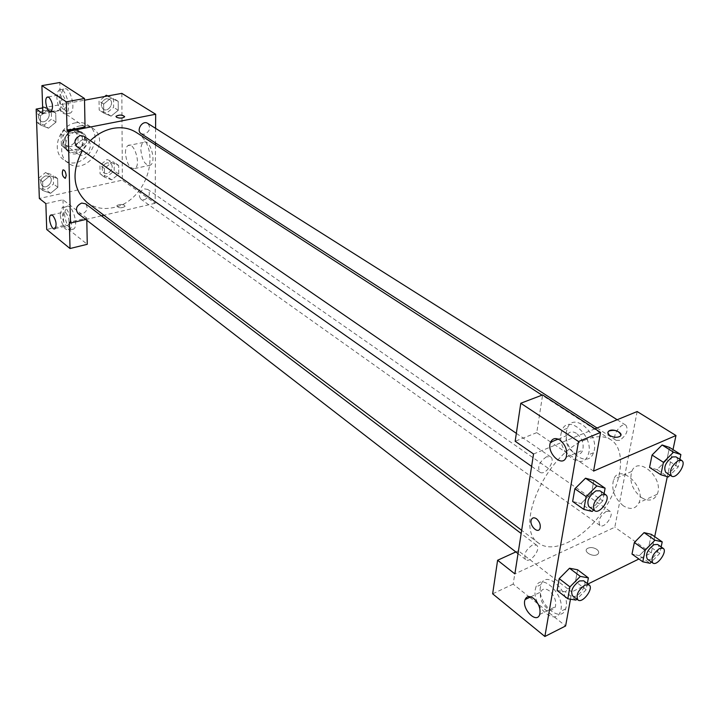 <?xml version="1.0" encoding="UTF-8"?>
<svg xmlns="http://www.w3.org/2000/svg" width="719" height="719" viewBox="0 0 719 719"><rect width="100%" height="100%" fill="white"/><g stroke="black" fill="none" stroke-linecap="round" stroke-linejoin="round"><path stroke-width="0.54" stroke-dasharray="3.6 2.7" d="M82.775 139.639C75.369 143.342 73.814 148.168 78.119 154.127C85.175 159.609 95.196 145.292 87.628 140.538L82.775 139.639M69.401 130.391C62.059 134.022 60.54 138.785 64.845 144.699C71.873 150.154 81.75 136.035 74.219 131.298L69.401 130.391M77.814 130.795L78.047 141.958L75.144 145.66L64.44 147.826L61.349 145.31L61.034 134.085L63.982 130.337L74.749 128.243L82.245 133.842L82.469 145.04L78.047 141.958M61.349 145.31L65.717 148.429L65.429 137.167L61.034 134.085M63.982 130.337L68.386 133.401L79.18 131.28L74.749 128.243M68.386 133.401L65.429 137.167M65.717 148.429L68.817 150.945L64.44 147.826M82.469 145.04L79.548 148.761L68.817 150.945M82.245 133.842L79.18 131.28M63.461 143.234C65.663 132.368 71.379 128.431 80.609 131.424C91.421 138.192 77.221 158.495 67.155 150.657L64.485 147.503L63.461 143.234M65.663 144.798L66.687 149.076L69.357 152.23C79.423 160.076 93.668 139.729 82.838 132.952L75.971 131.667C69.572 133.599 66.139 137.976 65.663 144.798M79.548 148.761L75.144 145.66M75.774 122.796C59.012 125.187 50.582 151.394 63.703 159.762C81.885 174.088 107.67 137.23 87.97 125.061C84.411 122.733 80.348 121.978 75.774 122.796M80.267 125.852C63.461 128.279 54.968 154.585 68.116 162.961C86.316 177.314 112.218 140.295 92.499 128.108C88.931 125.78 84.86 125.025 80.267 125.852M42.646 107.904L84.536 100.211M121.835 93.362L122.356 180.145L39.347 198.471M48.497 128.207L40.677 125.088L40.354 115.858L47.912 109.8L55.705 112.991L55.974 122.167L48.497 128.207L40.677 125.088L40.354 115.858L47.912 109.8L55.705 112.991L55.974 122.167L48.497 128.207L44.084 125.097L36.283 121.978M49.997 175.733L57.61 178.546L57.862 187.308L50.555 193.303L42.924 190.562L42.628 181.754L49.997 175.733L57.61 178.546L57.862 187.308L50.555 193.303L42.924 190.562L42.628 181.754L49.997 175.733L45.657 172.443L53.251 175.265L53.521 184.001L46.241 189.96L38.619 187.219M111.526 162.665L118.671 165.469L118.734 174.052L111.697 179.876L104.543 177.144L104.435 168.516L111.526 162.665L118.671 165.469L118.734 174.052L111.697 179.876L104.543 177.144L104.435 168.516L111.526 162.665L107.014 159.528L114.141 162.332L114.213 170.879L107.203 176.676L100.058 173.944L99.941 165.343L107.014 159.528M110.897 98.152L118.204 101.316L118.267 110.295L111.077 116.154L103.752 113.063L103.635 104.039L110.897 98.152L118.204 101.316L118.267 110.295L111.077 116.154L103.752 113.063L103.635 104.039L110.897 98.152L107.473 95.995M124.54 205.292C121.367 204.007 118.77 204.178 116.775 205.814C118.518 208.213 121.259 208.429 125.007 206.47L124.54 205.292L125.007 206.47C121.259 208.429 118.518 208.213 116.775 205.814C118.77 204.178 121.367 204.007 124.54 205.292M86.81 220.275L86.765 218.1L69.357 222.162M86.765 218.1L62.993 199.774L45.854 203.603M155.493 144.879L155.16 203.27L122.356 180.145M155.16 203.27L103.949 215.251M101.433 215.835L85.795 219.493M64.449 213.561C65.905 224.427 68.988 229.595 73.68 229.064C79.252 225.523 71.648 202.129 66.409 206.686L64.449 213.561M62.993 199.774L63.694 225.505L87.26 244.307M60.207 214.532L62.14 207.647C67.352 203.1 74.974 226.539 69.419 230.071C64.746 230.601 61.672 225.415 60.207 214.532M65.896 225.353L67.928 225.613C69.86 221.533 69.069 217.129 65.555 212.402L63.569 212.159C61.618 216.203 62.391 220.598 65.896 225.353M63.694 225.505L46.717 229.478M140.843 149.822C142.056 160.652 145.265 165.747 150.451 165.118C156.922 161.532 149.579 137.823 143.423 142.425C141.76 143.611 140.897 146.074 140.843 149.822M155.592 128.35L155.502 142.946M125.439 153.048C125.474 149.282 126.31 146.802 127.946 145.615C134.004 141.014 141.382 164.885 135.01 168.471C129.896 169.082 126.697 163.941 125.439 153.048M85.04 127.011L60.558 110.438L42.843 113.737M115.975 116.532L116.532 117.296C119.803 118.473 122.473 118.338 124.558 116.891L124.63 116.604M61.313 97.299C62.634 108.183 65.672 113.422 70.426 113.036C76.663 109.872 69.779 84.86 63.838 89.102C62.104 90.297 61.268 93.03 61.313 97.299M60.558 110.438L59.794 82.514M56.891 98.099C56.828 93.83 57.664 91.088 59.38 89.884C65.294 85.651 72.197 110.708 65.986 113.872C61.25 114.258 58.221 109 56.891 98.099M62.814 108.937L64.629 109.099C66.993 104.615 66.265 99.878 62.436 94.872L60.666 94.71C58.284 99.159 58.994 103.895 62.814 108.937M65.141 178.321L66.193 175.58C65.797 172.075 64.8 170.151 63.2 169.819M141.185 133.707L144.465 134.264C149.956 131.37 151.035 127.739 147.701 123.371M78.011 213.471L81.903 214.208C87.233 211.503 88.437 208.034 85.516 203.783M76.798 146.541L80.528 147.251C86.145 144.411 87.287 140.744 83.943 136.242M144.339 199.765C149.561 197.006 150.693 193.564 147.755 189.43L144.357 188.854C139.144 191.596 137.985 195.038 140.888 199.181L144.339 199.765M87.197 202.614C94.791 208.088 103.572 209.732 113.548 207.557C146.982 201.419 163.59 148.384 136.286 132.44M90.342 140.636L82.424 150.496M585.446 439.812C546.17 453.914 513.303 528.159 538.684 543.16C553.531 554.457 583.774 538.783 602.926 511.137C622.33 483.662 626.689 449.869 610.979 439.803C604.373 435.66 595.862 435.669 585.446 439.812M619.697 440.352L616.174 440.352C610.791 437.431 621.081 421.676 625.997 425.315C628.649 430.304 626.555 435.319 619.697 440.352M532.276 545.128C525.553 549.954 523.36 554.762 525.679 559.553C530.343 563.678 541.695 548.507 536.491 545.101L532.276 545.128M546.494 456.781C539.34 461.832 537.129 466.964 539.87 472.176C545.083 476.364 556.29 460.268 550.547 456.844L546.494 456.781M606.315 511.335C599.844 516.125 597.732 520.835 599.979 525.454C604.427 529.103 614.889 514.211 609.946 511.254L606.315 511.335M533.543 453.986L594.99 428.821M637.16 411.547L614.808 527.225L514.876 573.897M540.023 528.411L540.032 528.411C540.814 524.843 539.645 521.635 536.518 518.785M549.433 590.919C545.326 588.088 542.423 588.457 540.715 592.025C539.484 597.669 541.425 602.953 546.539 607.861C550.709 610.791 553.657 610.413 555.383 606.719C556.533 601.021 554.547 595.754 549.433 590.919M535.313 589.418L535.943 587.037C540.985 571.039 566.455 596.114 560.389 611.527C555.715 626.986 531.826 605.515 535.313 589.418M540.454 586.947C536.949 603.016 560.856 624.389 565.556 608.957C571.659 593.561 546.17 568.594 541.092 584.565L540.454 586.947M576.413 433.323C572.117 430.87 568.981 431.607 567.021 435.516C562.276 445.735 578.777 461.481 582.669 450.265C584.179 443.722 582.093 438.069 576.413 433.323M561.009 433.818L561.952 430.447C568.289 412.643 595.368 437.673 588.034 455.037C582.345 472.095 557.153 451.838 561.009 433.818M566.41 431.634C562.528 449.618 587.738 469.777 593.463 452.745C600.832 435.408 573.735 410.495 567.372 428.263L566.41 431.634M593.579 471.089L550.772 442.122M550.655 442.041L536.751 432.64L542.611 394.929M536.751 432.64L515.172 441.25M570.455 599.197L571.758 591.944L518.363 550.79L513.177 584.134L528.78 596.572M529.723 597.327L565.619 625.97M513.177 584.134L492.65 593.822M518.363 550.79L515.838 551.94M569.511 568.244L577.609 569.799M587.333 583.567L586.183 589.697L575.488 581.545L577.618 569.781L575.488 581.545L565.323 591.854M575.964 600.086L565.314 591.845L557.144 590.452M639.344 555.652L632.01 554.061L639.344 555.652L648.951 545.838L639.344 555.652L650.102 563.31M644.071 532.635L651.333 534.379M651.342 534.361L648.951 545.838L651.342 534.361M657.022 469.669L649.563 467.395L657.022 469.669L666.926 459.72L657.022 469.669L668.293 476.967M662.091 444.989L669.479 447.434M669.488 447.416L666.926 459.72L669.488 447.416M585.527 478.207L593.804 480.499M604.095 493.629L602.738 500.9L591.521 493.126L593.813 480.481L591.521 493.126L581.015 503.597M592.177 511.452L581.015 503.588L572.657 501.476M654.694 536.689L651.279 552.929L638.903 559.005M587.917 584.017L571.758 591.944M673.002 449.618L667.313 476.679M641.366 497.521C648.61 501.763 653.895 500.676 657.211 494.277C664.419 478.315 638.014 454.938 631.812 471.367C629.107 481.164 632.289 489.882 641.366 497.521M651.279 552.929L614.808 527.225M623.292 505.799C614.233 498.033 611.024 489.217 613.675 479.366C619.769 462.838 646.156 486.592 639.047 502.626C635.767 509.061 630.518 510.122 623.292 505.799M607.87 432.425L609.901 435.57C613.568 437.52 616.875 437.808 619.841 436.451L620.901 435.031M596.779 549.361C593.31 547.285 590.155 547.006 587.315 548.516C582.615 551.653 593.364 557.746 597.633 554.331C599.295 552.839 599.008 551.185 596.779 549.361C599.008 551.185 599.295 552.839 597.633 554.322C593.364 557.737 582.615 551.653 587.315 548.516C590.155 547.006 593.31 547.285 596.779 549.352M679.868 459.324L678.242 466.928L670.09 475.16M665.776 472.374C670.575 475.987 681.261 459.702 675.959 456.853M678.242 466.928L666.926 459.72M661.138 546.907L659.754 553.414L651.387 561.988M647.352 559.121C651.675 562.707 662.478 547.33 657.642 544.472M659.754 553.414L648.951 545.838M602.738 500.9L593.642 509.987M588.942 506.679C594.029 510.805 605.623 494.142 599.988 490.816M591.521 493.126L581.015 503.588L572.648 501.485M586.183 589.697L576.89 599.143M572.513 595.763C577.06 599.808 588.762 584.107 583.666 580.799M575.488 581.545L565.314 591.845L557.135 590.47M107.85 95.924L113.575 98.413L113.647 107.356L106.484 113.18L99.177 110.088L99.051 101.1L104.731 96.499M106.322 98.683C100.975 101.406 99.941 104.911 103.23 109.198C108.389 112.856 114.968 102.386 109.477 99.249L106.322 98.683C100.957 101.388 99.923 104.893 103.212 109.189C108.371 112.847 114.95 102.377 109.459 99.231L106.304 98.674M111.077 116.154L106.484 113.18M103.752 113.063L99.177 110.088M103.635 104.039L99.051 101.1M118.204 101.316L113.575 98.413M118.267 110.295L113.647 107.356M107.05 162.809C101.963 165.406 100.876 168.74 103.779 172.803C108.551 176.523 115.507 166.646 110.393 163.411L107.05 162.809C101.945 165.397 100.858 168.722 103.761 172.794C108.533 176.515 115.489 166.637 110.375 163.402L107.032 162.8M111.697 179.876L107.203 176.676M104.543 177.144L100.058 173.944M104.435 168.516L99.941 165.343M118.671 165.469L114.141 162.332M118.734 174.052L114.213 170.879M36.274 112.524L41.864 108.048M42.628 107.437L43.473 106.754L51.256 109.953L51.534 119.093L44.084 125.097M43.589 110.277C38.125 112.928 37.029 116.469 40.309 120.882C45.603 124.953 52.838 114.528 47.184 110.978L43.589 110.277C38.107 112.919 37.011 116.451 40.291 120.873C45.585 124.935 52.82 114.519 47.166 110.969L43.571 110.259M40.677 125.088L36.624 122.221M40.354 115.858L36.292 113.027M47.912 109.8L43.473 106.754M55.705 112.991L51.256 109.953M55.974 122.167L51.534 119.093M38.628 178.177L45.657 172.443M45.764 175.804C40.579 178.339 39.428 181.691 42.304 185.862C47.166 189.969 54.779 180.172 49.539 176.55L45.764 175.804C40.561 178.321 39.41 181.682 42.286 185.853C47.148 189.96 54.761 180.163 49.521 176.541L45.746 175.787M50.555 193.303L46.241 189.96M42.924 190.562L38.961 187.479M42.628 181.754L38.646 178.698M57.61 178.546L53.251 175.265M57.862 187.308L53.521 184.001M64.845 144.699L78.119 154.127M74.219 131.298L87.628 140.538M82.838 132.952L80.609 131.424M69.357 152.23L67.155 150.657M67.496 150.19L63.119 147.062M80.285 131.91L75.846 128.872M92.499 128.108L87.97 125.061M68.116 162.961L63.703 159.762M66.409 206.686L62.14 207.647M73.68 229.064L69.419 230.071M55.066 228.633L67.928 225.613M51.687 214.873L63.569 212.159M143.423 142.425L127.946 145.615M150.451 165.118L135.01 168.471M63.838 89.102L59.38 89.884M70.426 113.036L65.986 113.872M51.202 111.598L64.629 109.099M48.182 96.948L60.666 94.71M610.979 439.803L542.018 395.153M538.684 543.16L521.661 530.316M597.022 427.994L616.174 440.352M617.163 419.743L625.997 425.315M536.491 545.101L521.167 533.498M525.679 559.553L518.031 553.639M550.547 456.844L516.341 433.341M539.87 472.176L531.611 466.37M609.946 511.254L147.755 189.43M599.979 525.454L140.888 199.181M539.726 614.457L555.383 606.719M530.73 596.842L540.715 592.025M541.092 584.565L535.943 587.037M565.556 608.957L560.389 611.527M566.212 457.149L582.669 450.265M558.178 439.111L567.021 435.516M567.372 428.263L561.952 430.447M593.463 452.745L588.034 455.037M631.812 471.367L613.675 479.366M657.211 494.277L639.047 502.626"/><path stroke-width="1.08" d="M86.81 220.275L87.26 244.307L70.022 248.522L46.717 229.478L45.854 203.603L39.347 198.471L36.148 109.099L42.646 107.904M84.536 100.211L121.835 93.362L155.672 114.249L155.592 128.35M103.949 215.251L101.433 215.835M85.795 219.493L70.507 223.07L69.357 222.162L70.022 248.522M52.649 215.358L50.681 215.098C47.373 217.201 51.966 231.41 55.066 228.633C56.954 224.544 56.145 220.122 52.649 215.358M155.502 142.946L155.493 144.879M116.532 117.296L116.047 116.244C119.92 114.51 122.76 114.725 124.558 116.891C122.473 118.338 119.803 118.473 116.532 117.296M36.148 109.099L42.843 113.737L41.9 85.633L59.794 82.514L84.5 98.503L85.04 127.011L67.047 130.516L68.224 131.343L155.672 114.249M124.63 116.604C122.23 114.689 119.372 114.573 116.047 116.244L115.975 116.532M48.964 97.29L47.211 97.128C43.499 99.006 47.688 114.204 51.202 111.598C53.512 107.104 52.766 102.332 48.964 97.29M84.5 98.503L66.319 101.828L67.047 130.516M41.9 85.633L66.319 101.828M66.193 175.58L65.438 178.186C62.562 176.892 61.717 174.151 62.895 169.954C64.584 169.783 65.681 171.652 66.193 175.58M70.507 223.07L68.224 131.343M63.2 169.819L62.904 169.954C61.672 173.63 62.418 176.416 65.141 178.321M617.163 419.743L147.701 123.371C142.497 119.731 135.702 130.525 141.185 133.707L597.022 427.994M521.167 533.498L85.516 203.783L81.678 203.064C76.349 205.742 75.127 209.211 78.011 213.471L518.031 553.639M516.341 433.341L83.943 136.242L80.285 135.558C74.659 138.363 73.5 142.02 76.798 146.541L531.611 466.37M542.018 395.153L136.286 132.44C129.465 128.126 121.637 126.787 112.811 128.413C104.579 130.112 97.092 134.183 90.342 140.636M82.424 150.496C71.181 171.976 72.772 189.34 87.197 202.614L521.661 530.316M533.543 453.986L514.876 573.897L497.602 560.254L492.65 593.822L544.876 636.486L578.507 441.52L520.781 403.242L515.172 441.25L533.543 453.986M594.99 428.821L637.16 411.547L675.977 435.516L673.002 449.618M536.518 518.785C539.636 521.643 540.805 524.852 540.023 528.411C538.01 534.46 528.896 525.23 531.359 519.684C532.411 517.536 534.127 517.24 536.518 518.785C534.127 517.24 532.411 517.536 531.359 519.675C528.905 525.23 538.01 534.46 540.032 528.411M533.75 598.523C538.846 603.421 540.841 608.732 539.726 614.457C536.662 624.469 521.257 608.634 525.086 599.565C526.766 595.997 529.651 595.647 533.75 598.523M559.912 440.046C565.592 444.863 567.686 450.57 566.212 457.149C562.384 468.42 545.91 452.467 550.583 442.203C552.525 438.275 555.634 437.556 559.912 440.046M520.781 403.242L542.611 394.929L600.563 432.425L593.579 471.089L675.977 435.516M600.563 432.425L578.507 441.52M544.876 636.486L565.619 625.97L570.455 599.197M528.78 596.572L529.723 597.327M515.838 551.94L497.602 560.254M576.89 599.143L575.964 600.086L567.803 598.765L557.135 590.47L559.202 578.633L569.511 568.235L577.618 569.781L588.385 577.887L587.333 583.567M651.387 561.988L650.102 563.31L642.786 561.782L632.001 554.07L634.338 542.53L644.071 532.626L651.342 534.361L662.217 541.892L661.138 546.907M670.09 475.16L668.293 476.967L660.851 474.747L649.554 467.413L652.061 455.037L662.091 444.98L669.488 447.416L680.884 454.57L679.868 459.324M593.642 509.987L592.177 511.452L583.837 509.403L572.648 501.485L574.867 488.758L585.518 478.189M638.903 559.005L587.917 584.017M667.313 476.679L654.694 536.689M609.901 435.57C607.564 433.872 607.231 432.353 608.903 431.005C613.226 427.841 624.757 433.539 619.841 436.442C616.875 437.808 613.568 437.512 609.901 435.57M620.901 435.031C619.023 430.789 615.033 429.45 608.903 431.014L607.87 432.425M660.851 474.747L663.43 462.317L673.514 452.179L680.884 454.57M681.72 460.484L675.959 456.853L672.517 456.942C665.551 462.209 663.304 467.35 665.776 472.374L671.492 476.068C676.273 479.672 687.005 463.324 681.72 460.484L678.278 460.591C671.303 465.885 669.038 471.044 671.492 476.068M649.554 467.413L652.061 455.037L662.091 444.989L673.514 452.179M663.43 462.317L652.061 455.037M642.786 561.782L645.195 550.188L654.973 540.203L662.217 541.892M663.134 548.291L657.642 544.472L654.029 544.643C647.477 549.676 645.249 554.502 647.352 559.121L652.807 563.004C657.112 566.572 667.951 551.14 663.134 548.291L659.53 548.48C652.96 553.54 650.722 558.384 652.807 563.004M632.001 554.07L634.338 542.53L644.071 532.635L654.973 540.203M645.195 550.188L634.338 542.53M583.837 509.403L586.129 496.613L596.842 485.954L605.101 488.192L604.095 493.629M605.695 494.735L599.988 490.816L595.943 490.861C588.681 496.182 586.345 501.458 588.942 506.679L594.604 510.67C599.673 514.777 611.321 498.06 605.695 494.735L601.65 494.789C594.37 500.145 592.025 505.439 594.604 510.67M572.648 501.485L574.867 488.758L585.527 478.207L593.813 480.481L605.101 488.192M586.129 496.613L574.867 488.758M596.842 485.954L585.527 478.207M567.803 598.765L569.933 586.884L580.296 576.395L588.385 577.887M589.104 584.915L583.666 580.799L579.469 580.952C572.648 586.039 570.329 590.973 572.513 595.763L577.914 599.934C582.444 603.978 594.182 588.214 589.104 584.915L584.906 585.077C578.076 590.191 575.739 595.152 577.914 599.934M557.135 590.47L559.202 578.633L569.511 568.244L580.296 576.395M569.933 586.884L559.202 578.633M104.731 96.499L106.277 95.25L107.85 95.924M107.473 95.995L106.277 95.25M36.624 122.221L36.274 112.524M41.864 108.048L42.628 107.437M38.961 187.479L38.628 178.177M50.681 215.098L51.687 214.873M47.211 97.128L48.182 96.948M525.086 599.565L530.73 596.842M550.583 442.203L558.178 439.111"/></g></svg>

